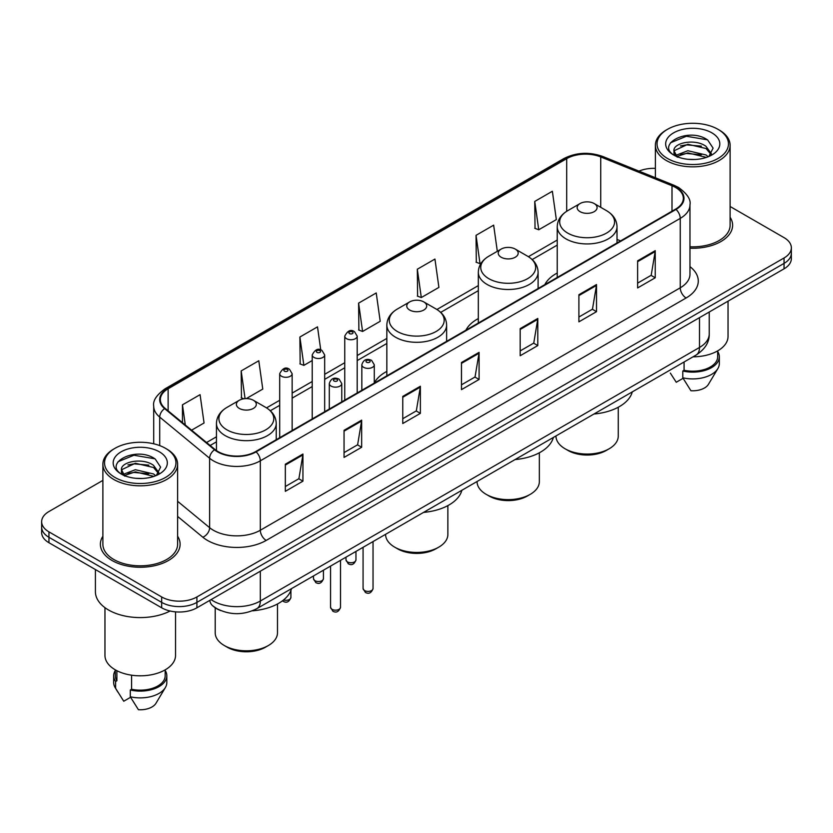 <?xml version="1.0" encoding="UTF-8"?>
<svg xmlns="http://www.w3.org/2000/svg" width="833" height="833" viewBox="0 0 833 833"><rect width="100%" height="100%" fill="white"/><g stroke="black" fill="none" stroke-linecap="round" stroke-linejoin="round"><path stroke-width="1.25" d="M386.845 371.403A44.014 25.406 0 0 0 374.288 382.993M478.319 318.581A44.014 25.406 0 0 0 465.928 330.18M557.235 273.016A44.014 25.406 0 0 0 544.844 284.615M220.818 610.61A24.907 14.38 180 0 1 213.8 606.726L212.665 605.778A16.608 11.11 129.5 0 1 209.77 600.385M102.886 480.391L48.949 511.535A24.907 14.38 0 0 0 41.65 521.708L41.65 532.547A24.907 14.38 0 0 0 48.949 542.72L161.675 607.809A24.907 14.38 0 0 0 196.911 607.809L784.051 268.82A24.907 14.38 0 0 0 791.35 258.647L791.35 253.222A24.907 14.38 0 0 1 784.051 263.395A24.907 14.38 0 0 0 791.35 253.222L791.35 247.807A24.907 14.38 0 0 0 784.051 237.634L730.114 206.49M41.65 521.708A24.907 14.38 0 0 0 48.949 531.87L161.675 596.959A24.907 14.38 0 0 0 196.911 596.959L196.911 602.384L784.051 263.395L196.911 602.384A24.907 14.38 0 0 1 161.675 602.384A24.907 14.38 0 0 0 196.911 602.384L196.911 607.809M48.949 531.87L48.949 537.295L161.675 602.384L48.949 537.295A24.907 14.38 0 0 1 41.65 527.122A24.907 14.38 0 0 0 48.949 537.295L48.949 542.72M102.886 536.244A39.859 23.012 0 0 0 100.387 544.251A39.859 23.012 0 0 0 112.059 560.515A39.859 23.012 0 0 0 155.5 565.503A39.859 23.012 0 0 0 180.105 544.251A39.859 23.012 0 0 0 177.616 536.244A39.859 23.012 0 0 1 180.105 544.251A39.859 23.012 0 0 1 155.5 565.503A39.859 23.012 0 0 1 112.059 560.515A39.859 23.012 0 0 1 100.387 544.251A39.859 23.012 0 0 1 102.886 536.244M675.553 187.467A26.573 15.338 180 0 1 683.331 198.306A26.573 15.338 180 0 1 675.553 209.156L255.627 451.601A26.573 15.338 180 0 1 215.07 449.549L165.163 408.399A26.573 15.338 180 0 1 160.352 399.601A26.573 15.338 180 0 1 168.131 388.751L566.69 158.645A26.573 15.338 180 0 1 600.728 156.927L672.002 185.738A26.573 15.338 180 0 1 675.553 187.467M676.021 187.196A27.239 15.723 0 0 0 672.387 185.426L601.103 156.614A27.239 15.723 0 0 0 566.221 158.374L167.662 388.48A27.239 15.723 0 0 0 164.611 408.618L214.518 449.768A27.239 15.723 0 0 0 256.095 451.871L676.021 209.427A27.239 15.723 0 0 0 676.021 187.196M285.334 464.21L285.334 491.335L302.941 481.162L302.941 454.037L285.334 464.21M285.334 486.524L298.901 478.683L302.879 454.943A6.643 3.832 -120 0 0 302.941 454.037M298.776 478.756L302.941 481.162M344.05 430.317L344.05 457.432L361.657 447.259L361.657 420.144L344.05 430.317M344.05 452.621L357.617 444.791L361.584 421.04A6.643 3.832 -120 0 0 361.657 420.144M357.492 444.853L361.657 447.259M402.766 396.414L402.766 423.528L420.373 413.366L420.373 386.241L402.766 396.414M402.766 418.718L416.323 410.888L420.301 387.147A6.643 3.832 -120 0 0 420.373 386.241M416.208 410.961L420.373 413.366M637.62 260.823L637.62 287.937L655.238 277.774L655.238 250.65L637.62 260.823M637.62 283.126L651.187 275.296L655.165 251.556A6.643 3.832 -120 0 0 655.238 250.65M651.062 275.359L655.238 277.774M578.904 294.715L578.904 321.84L596.522 311.667L596.522 284.553L578.904 294.715M578.904 317.029L592.471 309.189L596.449 285.448A6.643 3.832 -120 0 0 596.522 284.553M592.357 309.262L596.522 311.667M520.188 328.619L520.188 355.733L537.806 345.57L537.806 318.445L520.188 328.619M520.188 350.922L533.755 343.092L537.733 319.351A6.643 3.832 -120 0 0 537.806 318.445M533.641 343.165L537.806 345.57M461.472 362.511L461.472 389.636L479.09 379.463L479.09 352.349L461.472 362.511M461.472 384.825L475.039 376.995L479.017 353.244A6.643 3.832 -120 0 0 479.09 352.349M474.925 377.057L479.09 379.463M689.974 248.213A39.859 23.012 0 0 0 732.613 225.264A39.859 23.012 0 0 0 730.114 217.257A39.859 23.012 0 0 1 732.613 225.264A39.859 23.012 0 0 1 689.974 248.213M196.911 596.959L784.051 257.97A24.907 14.38 0 0 0 791.35 247.807M655.384 168.37A24.907 14.38 0 0 0 638.984 171.119M246.308 398.591L262.77 389.084L258.792 360.751L241.174 370.924L241.466 397.882M191.58 430.192L204.054 422.987L200.076 394.655L182.458 404.817L182.458 422.664M417.323 269.226L421.3 297.558L438.908 287.395L434.941 259.053L417.323 269.226L417.604 296.184M497.322 251.306L493.646 225.16L476.039 235.333L476.32 262.28M534.755 201.43L538.732 229.762L556.34 219.6L552.362 191.257L534.755 201.43L535.036 228.388M320.747 349.922L317.508 326.859L299.89 337.021L300.172 363.979M358.606 303.129L362.584 331.461L380.202 321.288L376.224 292.956L358.606 303.129L358.888 330.076M362.584 331.461L358.606 329.972M421.3 297.558L417.323 296.079M476.039 235.333L480.016 263.665L481.318 262.905M480.016 263.665L476.039 262.176M538.732 229.762L534.755 228.284M299.89 337.021L303.868 365.364L312.219 360.543M303.868 365.364L299.89 363.875M243.861 398.778L241.174 397.768M241.174 370.924L245.069 398.643M182.458 404.817L185.29 425.007M667.504 158.478A35.704 20.617 0 0 0 718.004 158.478A35.704 20.617 0 0 0 718.004 129.323L719.171 130A37.37 21.575 0 0 1 730.114 145.254A37.37 21.575 0 0 1 707.05 165.194A37.37 21.575 0 0 1 666.327 160.509A37.37 21.575 0 0 1 655.384 145.254A37.37 21.575 0 0 1 666.327 130L667.504 129.323A35.704 20.617 0 0 0 667.504 158.478M689.974 246.776A37.37 21.575 0 0 0 730.114 225.264L730.114 145.254M693.025 356.826A35.288 20.377 0 0 0 728.042 336.449L728.042 301.161M688.214 159.311L694.545 159.499M675.802 155.344L687.891 150.731L706.03 154.969L708.217 156.729M676.917 156.5L687.891 152.876L706.426 157.395M673.98 150.794L677.083 156.646M674.022 151.377C671.992 143.016 694.909 138.049 706.03 146.358L711.413 153.803M674.105 151.898L674.626 150.502L687.891 144.276L706.03 148.513L710.997 154.365M708.862 156.469L713.1 148.139L707.738 140.059C688.745 126.397 654.988 144.39 674.48 155.427L675.448 156.01M711.892 132.853A27.073 15.629 0 0 0 673.605 132.853A27.073 15.629 0 0 0 673.605 154.959A27.073 15.629 0 0 0 711.892 154.959A27.073 15.629 0 0 0 711.892 132.853M670.336 373.09L676.25 382.253L683.091 378.297M677.5 157.198C674.668 155.532 673.522 153.699 674.064 151.689M684.08 361.991L684.08 370.269A24.907 14.38 0 0 0 717.661 356.784L717.661 350.88M719.171 130L718.004 129.323A35.704 20.617 0 0 0 667.504 129.323M684.08 370.269L682.8 371.008L682.8 377.797L690.921 390.729A16.608 9.59 0 0 0 708.446 384.325L717.869 368.571A26.573 15.338 0 0 0 719.327 363.573L719.327 356.784A26.573 15.338 0 0 0 717.661 351.453M682.8 377.797A26.573 15.338 0 0 0 717.869 368.571M682.8 371.008A26.573 15.338 0 0 0 719.327 356.784M670.523 142.766L686.413 136.248L707.373 139.809M680.446 145.942L686.413 144.859L701.376 146.139M680.446 154.553L686.413 153.47L701.376 154.751M555.986 435.94L555.986 436.076A31.133 17.982 0 0 0 565.107 448.789L568.044 450.486A26.989 15.577 0 0 0 606.205 450.486L609.142 448.789A31.133 17.982 0 0 0 618.263 436.076L618.263 407.233M568.044 450.486L565.107 448.789A31.133 17.982 0 0 0 609.142 448.789M580.08 211.665A9.965 5.748 0 0 0 594.168 211.665A9.965 5.748 0 0 0 594.168 203.533L606.539 210.676A27.458 15.858 0 0 1 606.539 233.094A27.458 15.858 0 0 1 567.71 233.094A27.458 15.858 0 0 1 567.71 210.676C560.942 214.685 557.454 220.027 557.235 226.68A29.894 17.254 0 0 0 565.992 238.884A29.894 17.254 0 0 0 598.563 242.622A29.894 17.254 0 0 0 617.014 226.68C616.795 220.027 613.307 214.685 606.539 210.676L594.168 203.533A9.965 5.748 0 0 0 580.08 203.533A9.965 5.748 0 0 0 580.08 211.665M593.971 414.011A45.669 26.364 0 0 0 632.278 391.895M477.07 481.505L477.07 481.641A31.133 17.982 0 0 0 486.191 494.354L489.127 496.041A26.989 15.577 0 0 0 527.299 496.041L530.236 494.354A31.133 17.982 0 0 0 539.347 481.641L539.347 452.788M489.127 496.041L486.191 494.354A31.133 17.982 0 0 0 530.236 494.354M501.164 257.23A9.965 5.748 0 0 0 515.263 257.23A9.965 5.748 0 0 0 515.263 249.088L527.633 256.231A27.458 15.858 0 0 1 527.633 278.659A27.458 15.858 0 0 1 488.794 278.649A27.458 15.858 0 0 1 488.794 256.231C482.036 260.25 478.538 265.581 478.319 272.235A29.894 17.254 0 0 0 487.076 284.438A29.894 17.254 0 0 0 519.657 288.187A29.894 17.254 0 0 0 538.108 272.235C537.889 265.581 534.39 260.25 527.633 256.231L515.263 249.088A9.965 5.748 0 0 0 501.164 249.088A9.965 5.748 0 0 0 501.164 257.23M515.065 459.566A45.669 26.364 0 0 0 553.362 437.45M385.596 534.317L385.596 534.453A31.133 17.982 0 0 0 394.717 547.166L397.653 548.864A26.989 15.577 0 0 0 397.653 548.864A26.989 15.577 0 0 0 435.815 548.853L438.752 547.166A31.133 17.982 0 0 0 447.873 534.453L447.873 505.6M397.653 548.853L394.717 547.166A31.133 17.982 0 0 0 438.752 547.166M409.69 310.043A9.965 5.748 0 0 0 423.778 310.043A9.965 5.748 0 0 0 423.778 301.9L436.148 309.043A27.458 15.858 0 0 1 436.148 331.472A27.458 15.858 0 0 1 397.32 331.472A27.458 15.858 0 0 1 397.32 309.043C390.552 313.062 387.064 318.393 386.845 325.047A29.894 17.254 0 0 0 395.602 337.25A29.894 17.254 0 0 0 428.172 340.999A29.894 17.254 0 0 0 446.623 325.047C446.405 318.393 442.917 313.062 436.148 309.043L423.778 301.9A9.965 5.748 0 0 0 409.69 301.9A9.965 5.748 0 0 0 409.69 310.043M423.581 512.389A45.669 26.364 0 0 0 461.888 490.273M215.206 607.788L215.206 632.83A31.133 17.982 0 0 0 224.327 645.533L227.263 647.231A26.989 15.577 0 0 0 265.425 647.231L268.361 645.533A31.133 17.982 0 0 0 277.483 632.83L277.483 603.977M227.263 647.231L224.327 645.533A31.133 17.982 0 0 0 268.361 645.533M239.3 408.409A9.965 5.748 0 0 0 253.388 408.409A9.965 5.748 0 0 0 253.388 400.277L265.758 407.42A27.458 15.858 0 0 1 265.758 429.838A27.458 15.858 0 0 1 226.93 429.838A27.458 15.858 0 0 1 226.93 407.42C220.162 411.44 216.674 416.771 216.455 423.424A29.894 17.254 0 0 0 225.212 435.628A29.894 17.254 0 0 0 257.782 439.366A29.894 17.254 0 0 0 276.233 423.424C276.015 416.771 272.526 411.44 265.758 407.42L253.388 400.277A9.965 5.748 0 0 0 239.3 400.277A9.965 5.748 0 0 0 239.3 408.409M252.305 610.828A45.669 26.364 0 0 0 291.498 588.639M114.996 477.465A35.704 20.617 0 0 0 165.496 477.465A35.704 20.617 0 0 0 165.496 448.31L166.673 448.987A37.37 21.575 0 0 1 177.616 464.241A37.37 21.575 0 0 1 154.542 484.171A37.37 21.575 0 0 1 113.829 479.496A37.37 21.575 0 0 1 102.886 464.241A37.37 21.575 0 0 1 113.829 448.987L114.996 448.31A35.704 20.617 0 0 0 114.996 477.465M102.886 464.241L102.886 544.251A37.37 21.575 0 0 0 113.829 559.505A37.37 21.575 0 0 0 154.542 564.18A37.37 21.575 0 0 0 177.616 544.251L177.616 464.241M95.41 569.543L95.41 591.701A44.836 25.885 0 0 0 108.54 610.006A44.836 25.885 0 0 0 170.119 611.005M104.958 607.673L104.958 655.436A35.288 20.377 0 0 0 115.298 669.847A35.288 20.377 0 0 0 153.751 674.261A35.288 20.377 0 0 0 175.534 655.436L175.534 611.859M135.717 478.298L142.037 478.486M123.294 474.331L135.394 469.718L153.522 473.956L155.719 475.716M124.409 475.487L135.394 471.863L153.918 476.382M121.472 469.781L124.586 475.633M121.514 470.364C119.494 462.003 142.401 457.036 153.522 465.345L158.916 472.79M121.597 470.874L122.118 469.489L135.394 463.252L153.522 467.5L158.489 473.352M156.354 475.456L160.602 467.126L155.23 459.035C136.237 445.384 102.48 463.377 121.972 474.414L122.94 474.997M159.395 451.84A27.073 15.629 0 0 0 121.108 451.84A27.073 15.629 0 0 0 121.108 473.946A27.073 15.629 0 0 0 159.395 473.946A27.073 15.629 0 0 0 159.395 451.84M115.339 669.867L115.339 675.771A24.907 14.38 0 0 0 116.891 680.78L116.891 670.711M115.339 670.44A26.573 15.338 0 0 0 113.673 675.771L113.673 682.55A26.573 15.338 0 0 0 115.131 687.558A26.573 15.338 0 0 0 115.61 688.308L123.742 701.24L130.583 697.283M115.61 688.308L115.61 681.519L116.891 680.78M113.673 675.771A26.573 15.338 0 0 0 115.61 681.519M124.992 476.184C122.159 474.518 121.014 472.686 121.556 470.666M131.572 675.188L131.572 689.255A24.907 14.38 0 0 0 165.163 675.771L165.163 669.867M166.673 448.987L165.496 448.31A35.704 20.617 0 0 0 114.996 448.31M131.572 689.255L130.292 689.995L130.292 696.773L138.424 709.716A16.608 9.59 0 0 0 155.948 703.312L165.361 687.558A26.573 15.338 0 0 0 166.819 682.55L166.819 675.771A26.573 15.338 0 0 0 165.163 670.44M130.292 696.773A26.573 15.338 0 0 0 165.361 687.558M130.292 689.995A26.573 15.338 0 0 0 166.819 675.771M118.015 461.753L133.915 455.234L154.865 458.796M127.949 464.918L133.915 463.846L148.868 465.126M127.949 473.529L133.915 472.446L148.868 473.738M211.113 599.604A33.216 19.18 0 0 0 213.352 601.03A33.216 19.18 0 0 0 260.323 601.03L699.501 347.465A33.216 19.18 0 0 0 709.237 333.908C709.477 342.144 705.082 349.204 696.065 355.066L256.876 608.631A16.608 9.59 60 0 0 260.323 601.03L260.323 571.199M699.501 317.633L699.501 347.465A16.608 9.59 60 0 1 696.065 355.066M784.051 268.82L784.051 257.97M161.675 607.809L161.675 596.959M689.974 266.643A41.515 23.97 180 0 1 686.121 297.975L266.196 540.419A8.299 4.79 60 0 1 260.323 530.246L680.249 287.801A33.216 19.18 0 0 0 689.974 274.244L689.974 204.814A33.216 19.18 180 0 1 680.249 218.381A8.299 4.79 -120 0 0 676.021 209.427M266.196 540.419A41.515 23.97 180 0 1 207.479 540.419A41.515 23.97 180 0 1 202.825 537.212L177.616 516.429M214.518 449.768A8.299 5.55 129.5 0 0 209.624 458.265L209.624 527.685A33.216 19.18 0 0 0 213.352 530.246A33.216 19.18 0 0 0 260.323 530.246L260.323 460.816A33.216 19.18 180 0 1 209.624 458.265L159.717 417.104A33.216 19.18 180 0 1 153.709 406.108L153.709 443.791M689.974 204.814C691.078 199.628 687.267 193.839 678.531 187.456L674.157 185.343A8.299 3.884 112 0 0 672.387 185.426M674.157 185.343L602.884 156.521C589.129 151.658 576.072 152.366 563.712 158.645A8.299 4.79 60 0 1 566.221 158.374M167.662 388.48A8.299 4.79 -120 0 0 165.153 388.751C156.542 394.946 152.72 400.735 153.709 406.108M164.611 408.618A8.299 5.55 129.5 0 0 159.717 417.104L159.717 445.613M602.884 156.521A8.299 3.884 112 0 0 601.103 156.614M256.095 451.871A8.299 4.79 60 0 1 260.323 460.816L680.249 218.381L680.249 287.801A8.299 4.79 60 0 0 686.121 297.975M177.616 501.289L209.624 527.685A8.299 5.55 -50.5 0 1 202.825 537.212M168.131 388.751L168.131 410.856M672.002 185.738L672.002 211.207M600.728 156.927L600.728 207.313M620.585 240.893L617.014 239.446M566.69 158.645L566.69 211.29M557.235 240.039L528.393 256.689M478.319 285.604L436.919 309.501M386.845 338.417L357.201 355.535M344.747 362.719L324.672 374.309M312.219 381.504L292.144 393.093M279.69 400.277L266.529 407.878M216.455 436.794L206.532 442.521M461.472 363.375L479.017 353.244M520.188 329.472L537.733 319.351M578.904 295.58L596.449 285.448M637.62 261.677L655.165 251.556M402.766 397.279L420.301 387.147M344.05 431.171L361.584 421.04M285.334 465.074L302.879 454.943M373.038 588.525C371.403 593.002 368.852 594.314 365.395 592.45L363.073 588.525A4.977 2.874 0 0 0 364.542 590.555A4.977 2.874 0 0 0 369.967 591.18A4.977 2.874 0 0 0 373.038 588.525L373.038 541.565M363.657 367.332A6.227 3.592 180 0 1 361.834 364.781C363.427 359.679 366.687 358.2 371.601 360.345L374.288 364.781A6.227 3.592 180 0 1 370.446 368.103A6.227 3.592 180 0 1 363.657 367.332M369.529 360.554A2.072 1.197 0 0 0 366.593 360.554A2.072 1.197 0 0 0 366.593 362.24A2.072 1.197 0 0 0 369.529 362.24A2.072 1.197 0 0 0 369.529 360.554M340.51 607.299C338.875 611.776 336.324 613.088 332.867 611.235L330.555 607.299A4.977 2.874 0 0 0 332.013 609.329A4.977 2.874 0 0 0 337.438 609.954A4.977 2.874 0 0 0 340.51 607.299L340.51 560.338M331.128 386.106A6.227 3.592 180 0 1 329.306 383.565C330.899 378.453 334.158 376.974 339.073 379.119L341.759 383.565A6.227 3.592 180 0 1 337.917 386.887A6.227 3.592 180 0 1 331.128 386.106M337.001 379.327A2.072 1.197 0 0 0 334.064 379.327A2.072 1.197 0 0 0 334.064 381.025A2.072 1.197 0 0 0 337.001 381.025A2.072 1.197 0 0 0 337.001 379.327M347.455 561.911A4.977 2.874 0 0 0 352.88 562.535A4.977 2.874 0 0 0 355.962 559.88C354.317 564.357 351.765 565.669 348.309 563.806L345.997 559.88A4.977 2.874 0 0 0 347.455 561.911M357.201 392.957L357.201 336.147A6.227 3.592 180 0 1 353.359 339.468A6.227 3.592 180 0 1 346.57 338.687A6.227 3.592 180 0 1 344.747 336.147L344.747 400.142M349.506 333.596A2.072 1.197 0 0 0 352.442 333.596A2.072 1.197 0 0 0 352.442 331.909A2.072 1.197 0 0 0 349.506 331.909A2.072 1.197 0 0 0 349.506 333.596M314.926 580.684A4.977 2.874 0 0 0 320.351 581.309A4.977 2.874 0 0 0 323.433 578.654C321.788 583.131 319.237 584.443 315.78 582.59L313.468 578.654A4.977 2.874 0 0 0 314.926 580.684M324.672 411.731L324.672 354.92A6.227 3.592 180 0 1 320.83 358.242A6.227 3.592 180 0 1 314.041 357.461A6.227 3.592 180 0 1 312.219 354.92L312.219 418.926M316.977 352.38A2.072 1.197 0 0 0 319.914 352.38A2.072 1.197 0 0 0 319.914 350.683A2.072 1.197 0 0 0 316.977 350.683A2.072 1.197 0 0 0 316.977 352.38M283.564 599.968A4.977 2.874 0 0 0 290.904 597.438C289.259 601.915 286.708 603.227 283.251 601.374L282.481 600.812M292.144 430.515L292.144 373.705A6.227 3.592 180 0 1 288.301 377.026A6.227 3.592 180 0 1 281.512 376.245A6.227 3.592 180 0 1 279.69 373.705L279.69 437.7M284.449 371.164A2.072 1.197 0 0 0 287.385 371.164A2.072 1.197 0 0 0 287.385 369.467A2.072 1.197 0 0 0 284.449 369.467A2.072 1.197 0 0 0 284.449 371.164M256.876 608.631C243.517 615.348 230.147 615.348 216.788 608.631L212.665 605.778M709.237 333.908L709.237 312.021M563.712 158.645L165.153 388.751M557.235 245.1L532.183 259.563M478.319 290.655L440.709 312.375M386.845 343.477L357.201 360.585M344.747 367.78L324.672 379.369M312.219 386.554L292.144 398.143M279.69 405.338L270.319 410.752M216.455 441.844L210.145 445.488M655.384 177.752L655.384 145.254M617.014 242.955L617.014 226.68M557.235 277.462L557.235 226.68M580.08 203.533L567.71 210.676M538.108 288.51L538.108 272.235M478.319 323.027L478.319 272.235M501.164 249.088L488.794 256.231M446.623 341.322L446.623 325.047M386.845 375.839L386.845 325.047M409.69 301.9L397.32 309.043M276.233 439.699L276.233 423.424M216.455 450.591L216.455 423.424M239.3 400.277L226.93 407.42M117.828 692.077L115.131 687.558M363.073 588.525L363.073 547.312M361.834 390.281L361.834 364.781M374.288 383.086L374.288 364.781M330.555 607.299L330.555 566.096M329.306 409.055L329.306 383.565M341.759 401.87L341.759 383.565M355.962 559.88L355.962 551.425M357.201 336.147L354.514 331.701C350.901 329.087 347.653 330.576 344.747 336.147M345.997 559.88L345.997 557.183M323.433 578.654L323.433 570.209M324.672 354.92L321.986 350.474C318.373 347.871 315.124 349.35 312.219 354.92M313.468 578.654L313.468 575.957M290.904 597.438L290.904 590.472M292.144 373.705L289.457 369.258C285.854 366.645 282.595 368.134 279.69 373.705"/></g></svg>
